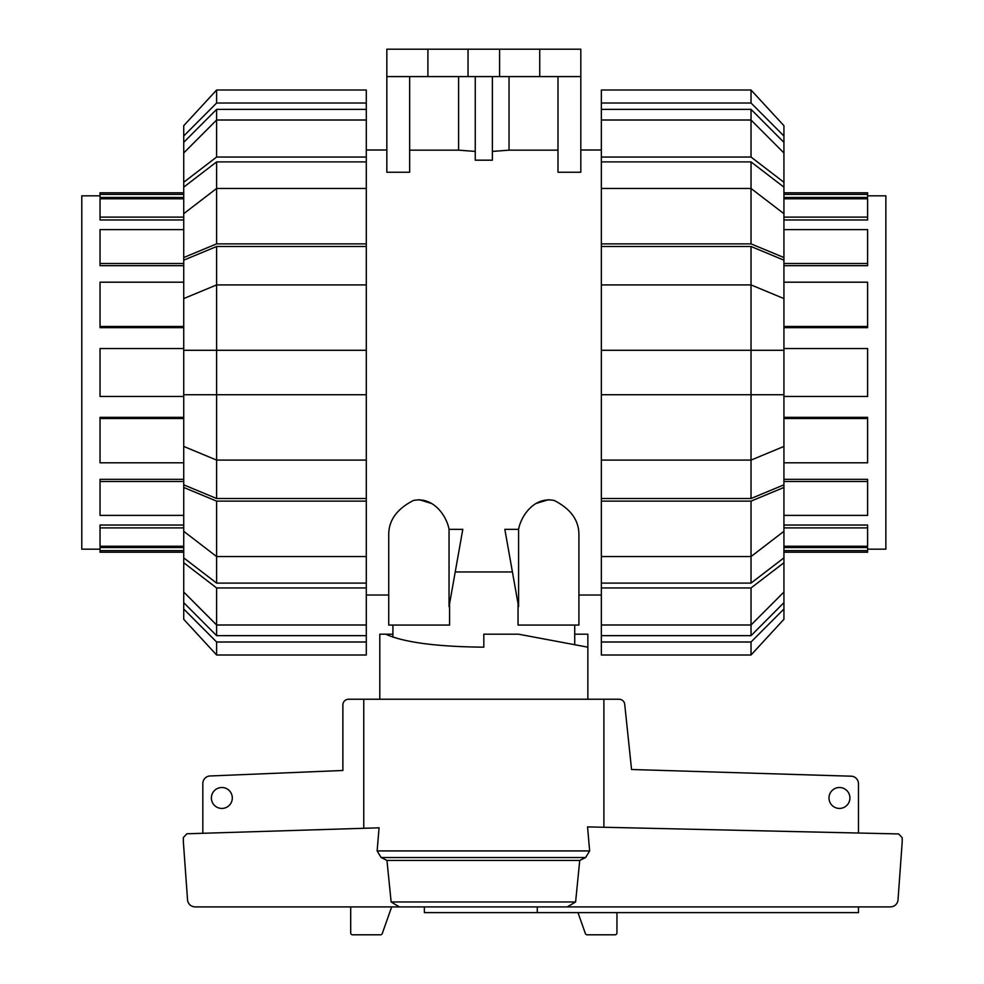 <?xml version="1.0" encoding="UTF-8"?>
<svg xmlns="http://www.w3.org/2000/svg" width="984" height="984" viewBox="0 0 984 984"><rect width="100%" height="100%" fill="white"/><g stroke="black" fill="none" stroke-linecap="round" stroke-linejoin="round"><path stroke-width="1.48" d="M574.73 634.188L587.854 634.188L587.854 699.23M587.854 647.177L518.494 634.188L483.821 634.188L483.821 647.177C436.564 646.709 403.871 642.38 385.74 634.188L392.911 634.188M379.799 699.23L379.799 634.188L385.74 634.188M232.31 797.962A10.455 10.455 0 0 1 221.855 808.43A10.455 10.455 0 0 1 211.388 797.962A10.455 10.455 0 0 1 221.855 787.507A10.455 10.455 0 0 1 232.31 797.962M849.918 797.962A10.455 10.455 0 0 1 839.463 808.43A10.455 10.455 0 0 1 828.995 797.962A10.455 10.455 0 0 1 839.463 787.507A10.455 10.455 0 0 1 849.918 797.962M400.34 906.904L424.375 906.904L424.375 912.611L537.276 912.611L537.276 906.904M202.827 833.288L202.827 783.535A7.601 7.601 0 0 1 209.518 775.995L342.875 770.484L342.875 704.938A5.707 5.707 0 0 1 348.582 699.23L363.76 699.23L363.76 828.282M603.893 827.261L603.893 699.23L619.059 699.23A5.707 5.707 0 0 1 624.68 703.941L631.556 769.5L851.529 776.204A7.601 7.601 0 0 1 858.479 783.781L858.479 833.03M858.479 906.904L858.479 912.611L537.276 912.611M616.943 912.611L616.943 932.894A1.907 1.907 0 0 1 615.049 934.8L587.153 934.8A1.907 1.907 0 0 1 585.406 933.644L577.989 912.611M186.849 833.78L379.061 827.815L377.13 850.926L381.115 857.519L386.958 860.434L391.14 901.971L399.344 906.904L195.09 906.904C191.081 906.608 188.584 904.517 187.6 900.618L183.344 841.664L183.344 837.581L186.849 833.78M589.65 850.926L587.559 826.892L898.65 833.94L902.217 837.741L902.217 841.664L897.961 900.618C896.977 904.517 894.481 906.608 890.471 906.904L567.313 906.904L575.603 901.971L579.736 860.434L585.628 857.519L589.65 850.926L377.13 850.926M391.669 906.904L382.235 933.644A1.907 1.907 0 0 1 380.488 934.8L352.604 934.8A1.907 1.907 0 0 1 350.698 932.894L350.698 906.904M603.893 699.23L363.76 699.23M567.313 906.904L399.344 906.904M575.603 901.971L391.14 901.971M579.736 860.434L386.958 860.434M867.605 195.828L885.858 195.828L885.858 549.183L867.605 549.183M783.928 479.331L867.605 479.331L867.605 515.395L783.928 515.395M783.928 525.05L867.605 525.05L867.605 546.231L783.928 546.231M783.928 547.547L867.605 547.547L867.605 552.221L783.928 552.221M783.928 417.351L867.605 417.351L867.605 462.8L783.928 462.8M783.928 481.508L867.605 481.508M783.928 527.891L867.605 527.891M783.928 550.622L867.605 550.622M783.928 197.464L867.605 197.464L867.605 194.389L783.928 194.389M783.928 219.961L867.605 219.961L867.605 217.12L783.928 217.12M783.928 265.668L867.605 265.668L867.605 263.503L783.928 263.503M783.928 327.66L867.605 327.66L867.605 326.479L783.928 326.479M783.928 348.545L867.605 348.545L867.605 396.466L783.928 396.466M783.928 282.199L867.605 282.199L867.605 326.479M783.928 229.616L867.605 229.616L867.605 263.503M783.928 198.78L867.605 198.78L867.605 217.12M783.928 192.79L867.605 192.79L867.605 194.389M783.928 418.532L867.605 418.532M100.036 549.183L81.783 549.183L81.783 195.828L100.036 195.828M183.725 547.547L100.036 547.547L100.036 552.221L183.725 552.221M183.725 525.05L100.036 525.05L100.036 546.231L183.725 546.231M183.725 479.331L100.036 479.331L100.036 515.395L183.725 515.395M183.725 417.351L100.036 417.351L100.036 462.8L183.725 462.8M183.725 550.622L100.036 550.622M183.725 527.891L100.036 527.891M183.725 481.508L100.036 481.508M183.725 418.532L100.036 418.532M183.725 396.466L100.036 396.466L100.036 348.545L183.725 348.545M183.725 327.66L100.036 327.66L100.036 282.199L183.725 282.199M183.725 265.668L100.036 265.668L100.036 229.616L183.725 229.616M183.725 219.961L100.036 219.961L100.036 198.78L183.725 198.78M183.725 197.464L100.036 197.464L100.036 192.79L183.725 192.79M183.725 194.389L100.036 194.389M183.725 217.12L100.036 217.12M183.725 263.503L100.036 263.503M183.725 326.479L100.036 326.479M783.928 592.024L783.928 602.675L751.026 635.652L751.026 625L783.928 592.024L783.928 562.725L751.026 587.965L601.347 587.965L601.347 556.55L751.026 556.55L783.928 531.311L783.928 487.474L751.026 501.127L601.347 501.127L601.347 350.292L783.928 350.292L783.928 260.17L751.026 246.504L751.026 284.917L601.347 284.917L601.347 246.504L751.026 246.504M783.928 531.311L783.928 557.866L751.026 583.106L751.026 501.127M601.347 460.094L751.026 460.094L783.928 446.428L783.928 484.841L751.026 498.507L751.026 284.917L783.928 298.582M783.928 446.428L783.928 350.292M751.026 161.905L783.928 187.144L783.928 213.688L751.026 188.461L751.026 161.905L601.347 161.905L601.347 109.359L751.026 109.359L783.928 142.336L783.928 152.987L751.026 120.011L751.026 109.359M751.026 635.652L601.347 635.652L601.347 625L751.026 625L751.026 587.965M751.026 583.106L601.347 583.106M751.026 498.507L601.347 498.507M601.347 246.504L601.347 243.872L751.026 243.872L751.026 188.461L601.347 188.461L601.347 161.905M783.928 602.675L783.928 609.022L751.026 641.999L601.347 641.999L601.347 635.652M751.026 641.999L751.026 655L601.347 655L601.347 641.999M751.026 655L783.928 619.305L783.928 609.022M601.347 625L601.347 587.965M783.928 557.866L783.928 562.725M601.347 556.55L601.347 501.127M783.928 484.841L783.928 487.474M783.928 394.719L601.347 394.719M601.347 350.292L601.347 284.917M751.026 243.872L783.928 257.537L783.928 260.17M601.347 243.872L601.347 188.461M783.928 257.537L783.928 213.688M601.347 157.046L751.026 157.046L751.026 120.011L601.347 120.011M751.026 157.046L783.928 182.274L783.928 152.987M783.928 182.274L783.928 187.144M601.347 109.359L601.347 103.013L751.026 103.013L783.928 135.989L783.928 142.336M783.928 135.989L783.928 125.694L751.026 90.011L601.347 90.011L601.347 103.013M751.026 103.013L751.026 90.011M216.615 635.652L183.725 602.675L183.725 592.024L216.615 625L216.615 635.652L366.294 635.652L366.294 641.999L216.615 641.999L183.725 609.022L183.725 602.675M216.615 583.106L183.725 557.866L183.725 531.311L216.615 556.55L216.615 583.106L366.294 583.106L366.294 587.965L216.615 587.965L183.725 562.725L183.725 557.866M216.615 498.507L183.725 484.841L183.725 446.428L216.615 460.094L216.615 498.507L366.294 498.507L366.294 583.106M216.615 246.504L366.294 246.504L366.294 284.917L216.615 284.917L216.615 246.504L183.725 260.17L183.725 350.292L216.615 350.292L216.615 394.719L183.725 394.719L183.725 446.428M183.725 350.292L183.725 394.719M183.725 213.688L183.725 187.144L216.615 161.905L216.615 188.461L183.725 213.688L183.725 257.537L216.615 243.872L366.294 243.872L366.294 246.504M183.725 152.987L183.725 142.336L216.615 109.359L216.615 120.011L183.725 152.987L183.725 182.274L216.615 157.046L366.294 157.046L366.294 188.461L216.615 188.461L216.615 243.872M216.615 587.965L216.615 625L366.294 625L366.294 635.652M183.725 298.582L216.615 284.917L216.615 350.292L366.294 350.292L366.294 394.719L216.615 394.719L216.615 460.094L366.294 460.094L366.294 498.507M216.615 161.905L366.294 161.905M216.615 109.359L366.294 109.359L366.294 120.011L216.615 120.011L216.615 157.046M216.615 103.013L216.615 90.011L366.294 90.011L216.615 90.011L183.725 125.694L183.725 135.989L216.615 103.013L366.294 103.013L366.294 109.359M366.294 120.011L366.294 157.046M183.725 187.144L183.725 182.274M366.294 188.461L366.294 243.872M183.725 260.17L183.725 257.537M366.294 284.917L366.294 350.292M366.294 394.719L366.294 460.094M366.294 501.127L216.615 501.127L216.615 556.55L366.294 556.55M216.615 501.127L183.725 487.474L183.725 531.311M183.725 487.474L183.725 484.841M183.725 562.725L183.725 592.024M366.294 587.965L366.294 625M216.615 641.999L216.615 655L366.294 655L366.294 641.999M183.725 609.022L183.725 619.305L216.615 655M183.725 142.336L183.725 135.989M366.294 90.011L366.294 103.013M449.048 529.331L449.048 606.697L462.8 529.331L449.048 529.331C446.81 516.526 433.759 496.256 413.391 500.487C396.847 508.949 388.631 520.413 388.729 534.865L388.729 625.061L388.729 595.013L366.294 595.013M388.729 625.061L449.59 625.061L449.59 603.659M518.051 603.659L518.051 625.061L578.912 625.061L578.912 534.865C579.01 520.413 570.794 508.949 554.25 500.487C533.894 496.256 520.831 516.526 518.593 529.331L504.841 529.331L518.593 606.697L518.593 529.331M366.294 149.999L386.835 149.999M512.418 571.962L455.223 571.962M601.347 595.013L578.912 595.013M580.818 149.999L601.347 149.999M557.989 76.58L557.989 172.249L580.818 172.249L580.818 76.58L386.835 76.58L386.835 172.249L409.651 172.249L409.651 76.58M492.381 151.425L509.036 150.158L557.989 150.158M475.26 76.58L475.26 160.183L492.381 160.183L492.381 76.58M409.651 150.158L458.606 150.158L475.26 151.425M419.159 499.7L431.755 503.525M535.899 503.525L548.482 499.7M574.73 625.061L574.73 644.717M392.911 625.061L392.911 637.165M483.821 647.177L483.821 634.569M427.905 76.58L427.905 49.2L386.835 49.2L386.835 76.58M458.606 150.158L458.606 76.58M509.036 76.58L509.036 150.158M427.905 49.2L468.04 49.2L468.04 76.58M468.04 49.2L499.601 49.2L499.601 76.58M499.601 49.2L539.736 49.2L539.736 76.58M539.736 49.2L580.818 49.2L580.818 76.58M585.628 857.519L381.115 857.519"/></g></svg>
